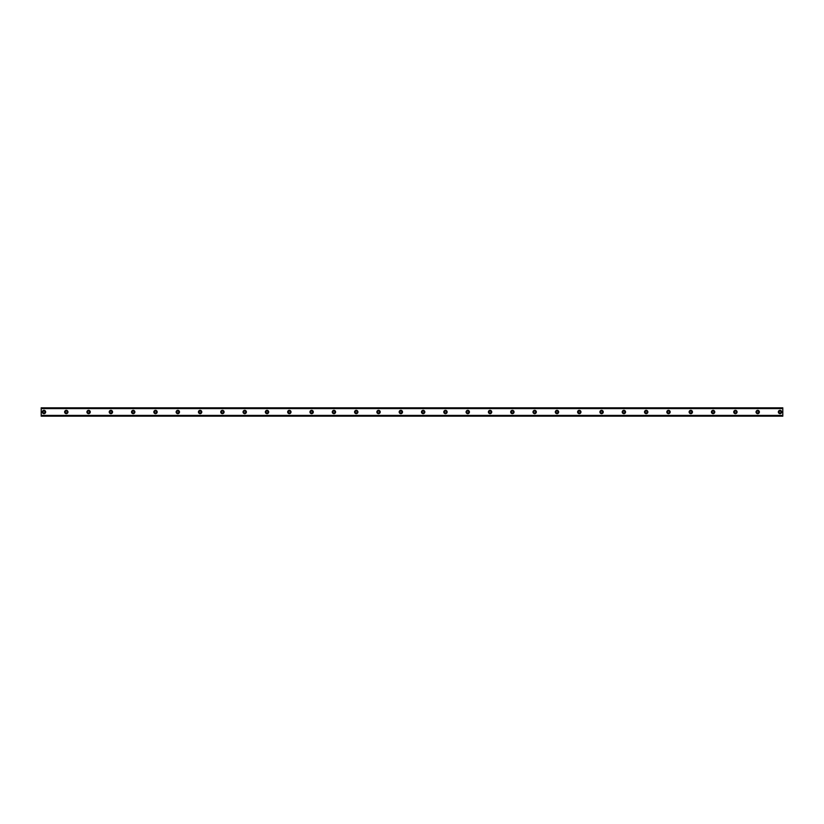 <?xml version="1.0" encoding="UTF-8"?>
<svg xmlns="http://www.w3.org/2000/svg" width="824" height="824" viewBox="0 0 824 824"><rect width="100%" height="100%" fill="white"/><g stroke="black" fill="none" stroke-linecap="round" stroke-linejoin="round"><path stroke-width="1.24" d="M43.991 412.978A0.978 0.978 0 0 1 43.013 412A0.978 0.978 0 0 1 43.991 411.022A0.978 0.978 0 0 1 44.959 412A0.978 0.978 0 0 1 43.991 412.978M780.009 412.978A0.978 0.978 0 0 1 779.041 412A0.978 0.978 0 0 1 780.009 411.022A0.978 0.978 0 0 1 780.987 412A0.978 0.978 0 0 1 780.009 412.978M757.709 412.978A0.978 0.978 0 0 1 756.731 412A0.978 0.978 0 0 1 757.709 411.022A0.978 0.978 0 0 1 758.688 412A0.978 0.978 0 0 1 757.709 412.978M735.399 412.978A0.978 0.978 0 0 1 734.431 412A0.978 0.978 0 0 1 735.399 411.022A0.978 0.978 0 0 1 736.378 412A0.978 0.978 0 0 1 735.399 412.978M713.1 412.978A0.978 0.978 0 0 1 712.121 412A0.978 0.978 0 0 1 713.1 411.022A0.978 0.978 0 0 1 714.078 412A0.978 0.978 0 0 1 713.1 412.978M690.8 412.978A0.978 0.978 0 0 1 689.822 412A0.978 0.978 0 0 1 690.8 411.022A0.978 0.978 0 0 1 691.769 412A0.978 0.978 0 0 1 690.8 412.978M668.491 412.978A0.978 0.978 0 0 1 667.522 412A0.978 0.978 0 0 1 668.491 411.022A0.978 0.978 0 0 1 669.469 412A0.978 0.978 0 0 1 668.491 412.978M646.191 412.978A0.978 0.978 0 0 1 645.213 412A0.978 0.978 0 0 1 646.191 411.022A0.978 0.978 0 0 1 647.17 412A0.978 0.978 0 0 1 646.191 412.978M623.881 412.978A0.978 0.978 0 0 1 622.913 412A0.978 0.978 0 0 1 623.881 411.022A0.978 0.978 0 0 1 624.86 412A0.978 0.978 0 0 1 623.881 412.978M601.582 412.978A0.978 0.978 0 0 1 600.603 412A0.978 0.978 0 0 1 601.582 411.022A0.978 0.978 0 0 1 602.56 412A0.978 0.978 0 0 1 601.582 412.978M579.282 412.978A0.978 0.978 0 0 1 578.304 412A0.978 0.978 0 0 1 579.282 411.022A0.978 0.978 0 0 1 580.25 412A0.978 0.978 0 0 1 579.282 412.978M556.972 412.978A0.978 0.978 0 0 1 555.994 412A0.978 0.978 0 0 1 556.972 411.022A0.978 0.978 0 0 1 557.951 412A0.978 0.978 0 0 1 556.972 412.978M534.673 412.978A0.978 0.978 0 0 1 533.694 412A0.978 0.978 0 0 1 534.673 411.022A0.978 0.978 0 0 1 535.651 412A0.978 0.978 0 0 1 534.673 412.978M512.363 412.978A0.978 0.978 0 0 1 511.395 412A0.978 0.978 0 0 1 512.363 411.022A0.978 0.978 0 0 1 513.342 412A0.978 0.978 0 0 1 512.363 412.978M490.064 412.978A0.978 0.978 0 0 1 489.085 412A0.978 0.978 0 0 1 490.064 411.022A0.978 0.978 0 0 1 491.042 412A0.978 0.978 0 0 1 490.064 412.978M467.764 412.978A0.978 0.978 0 0 1 466.786 412A0.978 0.978 0 0 1 467.764 411.022A0.978 0.978 0 0 1 468.732 412A0.978 0.978 0 0 1 467.764 412.978M445.454 412.978A0.978 0.978 0 0 1 444.476 412A0.978 0.978 0 0 1 445.454 411.022A0.978 0.978 0 0 1 446.433 412A0.978 0.978 0 0 1 445.454 412.978M423.155 412.978A0.978 0.978 0 0 1 422.176 412A0.978 0.978 0 0 1 423.155 411.022A0.978 0.978 0 0 1 424.123 412A0.978 0.978 0 0 1 423.155 412.978M400.845 412.978A0.978 0.978 0 0 1 399.877 412A0.978 0.978 0 0 1 400.845 411.022A0.978 0.978 0 0 1 401.824 412A0.978 0.978 0 0 1 400.845 412.978M378.546 412.978A0.978 0.978 0 0 1 377.567 412A0.978 0.978 0 0 1 378.546 411.022A0.978 0.978 0 0 1 379.524 412A0.978 0.978 0 0 1 378.546 412.978M356.236 412.978A0.978 0.978 0 0 1 355.268 412A0.978 0.978 0 0 1 356.236 411.022A0.978 0.978 0 0 1 357.214 412A0.978 0.978 0 0 1 356.236 412.978M333.936 412.978A0.978 0.978 0 0 1 332.958 412A0.978 0.978 0 0 1 333.936 411.022A0.978 0.978 0 0 1 334.915 412A0.978 0.978 0 0 1 333.936 412.978M311.637 412.978A0.978 0.978 0 0 1 310.658 412A0.978 0.978 0 0 1 311.637 411.022A0.978 0.978 0 0 1 312.605 412A0.978 0.978 0 0 1 311.637 412.978M289.327 412.978A0.978 0.978 0 0 1 288.349 412A0.978 0.978 0 0 1 289.327 411.022A0.978 0.978 0 0 1 290.306 412A0.978 0.978 0 0 1 289.327 412.978M267.028 412.978A0.978 0.978 0 0 1 266.049 412A0.978 0.978 0 0 1 267.028 411.022A0.978 0.978 0 0 1 268.006 412A0.978 0.978 0 0 1 267.028 412.978M244.718 412.978A0.978 0.978 0 0 1 243.75 412A0.978 0.978 0 0 1 244.718 411.022A0.978 0.978 0 0 1 245.696 412A0.978 0.978 0 0 1 244.718 412.978M222.418 412.978A0.978 0.978 0 0 1 221.44 412A0.978 0.978 0 0 1 222.418 411.022A0.978 0.978 0 0 1 223.397 412A0.978 0.978 0 0 1 222.418 412.978M200.119 412.978A0.978 0.978 0 0 1 199.14 412A0.978 0.978 0 0 1 200.119 411.022A0.978 0.978 0 0 1 201.087 412A0.978 0.978 0 0 1 200.119 412.978M177.809 412.978A0.978 0.978 0 0 1 176.83 412A0.978 0.978 0 0 1 177.809 411.022A0.978 0.978 0 0 1 178.787 412A0.978 0.978 0 0 1 177.809 412.978M155.509 412.978A0.978 0.978 0 0 1 154.531 412A0.978 0.978 0 0 1 155.509 411.022A0.978 0.978 0 0 1 156.478 412A0.978 0.978 0 0 1 155.509 412.978M133.2 412.978A0.978 0.978 0 0 1 132.231 412A0.978 0.978 0 0 1 133.2 411.022A0.978 0.978 0 0 1 134.178 412A0.978 0.978 0 0 1 133.2 412.978M110.9 412.978A0.978 0.978 0 0 1 109.922 412A0.978 0.978 0 0 1 110.9 411.022A0.978 0.978 0 0 1 111.879 412A0.978 0.978 0 0 1 110.9 412.978M88.601 412.978A0.978 0.978 0 0 1 87.622 412A0.978 0.978 0 0 1 88.601 411.022A0.978 0.978 0 0 1 89.569 412A0.978 0.978 0 0 1 88.601 412.978M66.291 412.978A0.978 0.978 0 0 1 65.312 412A0.978 0.978 0 0 1 66.291 411.022A0.978 0.978 0 0 1 67.269 412A0.978 0.978 0 0 1 66.291 412.978M43.991 410.331A1.669 1.669 0 0 0 42.312 412A1.669 1.669 0 0 0 43.991 413.669A1.669 1.669 0 0 0 45.66 412A1.669 1.669 0 0 0 43.991 410.331M780.009 410.331A1.669 1.669 0 0 0 778.34 412A1.669 1.669 0 0 0 780.009 413.669A1.669 1.669 0 0 0 781.688 412A1.669 1.669 0 0 0 780.009 410.331M757.709 410.331A1.669 1.669 0 0 0 756.041 412A1.669 1.669 0 0 0 757.709 413.669A1.669 1.669 0 0 0 759.378 412A1.669 1.669 0 0 0 757.709 410.331M735.399 410.331A1.669 1.669 0 0 0 733.731 412A1.669 1.669 0 0 0 735.399 413.669A1.669 1.669 0 0 0 737.078 412A1.669 1.669 0 0 0 735.399 410.331M713.1 410.331A1.669 1.669 0 0 0 711.431 412A1.669 1.669 0 0 0 713.1 413.669A1.669 1.669 0 0 0 714.769 412A1.669 1.669 0 0 0 713.1 410.331M690.8 410.331A1.669 1.669 0 0 0 689.121 412A1.669 1.669 0 0 0 690.8 413.669A1.669 1.669 0 0 0 692.469 412A1.669 1.669 0 0 0 690.8 410.331M668.491 410.331A1.669 1.669 0 0 0 666.822 412A1.669 1.669 0 0 0 668.491 413.669A1.669 1.669 0 0 0 670.169 412A1.669 1.669 0 0 0 668.491 410.331M646.191 410.331A1.669 1.669 0 0 0 644.512 412A1.669 1.669 0 0 0 646.191 413.669A1.669 1.669 0 0 0 647.86 412A1.669 1.669 0 0 0 646.191 410.331M623.881 410.331A1.669 1.669 0 0 0 622.213 412A1.669 1.669 0 0 0 623.881 413.669A1.669 1.669 0 0 0 625.56 412A1.669 1.669 0 0 0 623.881 410.331M601.582 410.331A1.669 1.669 0 0 0 599.913 412A1.669 1.669 0 0 0 601.582 413.669A1.669 1.669 0 0 0 603.25 412A1.669 1.669 0 0 0 601.582 410.331M579.282 410.331A1.669 1.669 0 0 0 577.603 412A1.669 1.669 0 0 0 579.282 413.669A1.669 1.669 0 0 0 580.951 412A1.669 1.669 0 0 0 579.282 410.331M556.972 410.331A1.669 1.669 0 0 0 555.304 412A1.669 1.669 0 0 0 556.972 413.669A1.669 1.669 0 0 0 558.651 412A1.669 1.669 0 0 0 556.972 410.331M534.673 410.331A1.669 1.669 0 0 0 532.994 412A1.669 1.669 0 0 0 534.673 413.669A1.669 1.669 0 0 0 536.342 412A1.669 1.669 0 0 0 534.673 410.331M512.363 410.331A1.669 1.669 0 0 0 510.695 412A1.669 1.669 0 0 0 512.363 413.669A1.669 1.669 0 0 0 514.042 412A1.669 1.669 0 0 0 512.363 410.331M490.064 410.331A1.669 1.669 0 0 0 488.395 412A1.669 1.669 0 0 0 490.064 413.669A1.669 1.669 0 0 0 491.732 412A1.669 1.669 0 0 0 490.064 410.331M467.764 410.331A1.669 1.669 0 0 0 466.085 412A1.669 1.669 0 0 0 467.764 413.669A1.669 1.669 0 0 0 469.433 412A1.669 1.669 0 0 0 467.764 410.331M445.454 410.331A1.669 1.669 0 0 0 443.786 412A1.669 1.669 0 0 0 445.454 413.669A1.669 1.669 0 0 0 447.133 412A1.669 1.669 0 0 0 445.454 410.331M423.155 410.331A1.669 1.669 0 0 0 421.476 412A1.669 1.669 0 0 0 423.155 413.669A1.669 1.669 0 0 0 424.824 412A1.669 1.669 0 0 0 423.155 410.331M400.845 410.331A1.669 1.669 0 0 0 399.177 412A1.669 1.669 0 0 0 400.845 413.669A1.669 1.669 0 0 0 402.524 412A1.669 1.669 0 0 0 400.845 410.331M378.546 410.331A1.669 1.669 0 0 0 376.867 412A1.669 1.669 0 0 0 378.546 413.669A1.669 1.669 0 0 0 380.214 412A1.669 1.669 0 0 0 378.546 410.331M356.236 410.331A1.669 1.669 0 0 0 354.567 412A1.669 1.669 0 0 0 356.236 413.669A1.669 1.669 0 0 0 357.915 412A1.669 1.669 0 0 0 356.236 410.331M333.936 410.331A1.669 1.669 0 0 0 332.268 412A1.669 1.669 0 0 0 333.936 413.669A1.669 1.669 0 0 0 335.605 412A1.669 1.669 0 0 0 333.936 410.331M311.637 410.331A1.669 1.669 0 0 0 309.958 412A1.669 1.669 0 0 0 311.637 413.669A1.669 1.669 0 0 0 313.305 412A1.669 1.669 0 0 0 311.637 410.331M289.327 410.331A1.669 1.669 0 0 0 287.658 412A1.669 1.669 0 0 0 289.327 413.669A1.669 1.669 0 0 0 291.006 412A1.669 1.669 0 0 0 289.327 410.331M267.028 410.331A1.669 1.669 0 0 0 265.349 412A1.669 1.669 0 0 0 267.028 413.669A1.669 1.669 0 0 0 268.696 412A1.669 1.669 0 0 0 267.028 410.331M244.718 410.331A1.669 1.669 0 0 0 243.049 412A1.669 1.669 0 0 0 244.718 413.669A1.669 1.669 0 0 0 246.397 412A1.669 1.669 0 0 0 244.718 410.331M222.418 410.331A1.669 1.669 0 0 0 220.75 412A1.669 1.669 0 0 0 222.418 413.669A1.669 1.669 0 0 0 224.087 412A1.669 1.669 0 0 0 222.418 410.331M200.119 410.331A1.669 1.669 0 0 0 198.44 412A1.669 1.669 0 0 0 200.119 413.669A1.669 1.669 0 0 0 201.787 412A1.669 1.669 0 0 0 200.119 410.331M177.809 410.331A1.669 1.669 0 0 0 176.14 412A1.669 1.669 0 0 0 177.809 413.669A1.669 1.669 0 0 0 179.488 412A1.669 1.669 0 0 0 177.809 410.331M155.509 410.331A1.669 1.669 0 0 0 153.831 412A1.669 1.669 0 0 0 155.509 413.669A1.669 1.669 0 0 0 157.178 412A1.669 1.669 0 0 0 155.509 410.331M133.2 410.331A1.669 1.669 0 0 0 131.531 412A1.669 1.669 0 0 0 133.2 413.669A1.669 1.669 0 0 0 134.879 412A1.669 1.669 0 0 0 133.2 410.331M110.9 410.331A1.669 1.669 0 0 0 109.231 412A1.669 1.669 0 0 0 110.9 413.669A1.669 1.669 0 0 0 112.569 412A1.669 1.669 0 0 0 110.9 410.331M88.601 410.331A1.669 1.669 0 0 0 86.922 412A1.669 1.669 0 0 0 88.601 413.669A1.669 1.669 0 0 0 90.269 412A1.669 1.669 0 0 0 88.601 410.331M66.291 410.331A1.669 1.669 0 0 0 64.622 412A1.669 1.669 0 0 0 66.291 413.669A1.669 1.669 0 0 0 67.959 412A1.669 1.669 0 0 0 66.291 410.331M41.2 415.564L41.2 407.818L782.8 407.818L782.8 416.182L41.2 416.182L41.2 415.564L782.8 415.564M782.8 415.399L41.2 415.399M41.2 408.601L782.8 408.601M41.2 408.436L782.8 408.436"/></g></svg>
